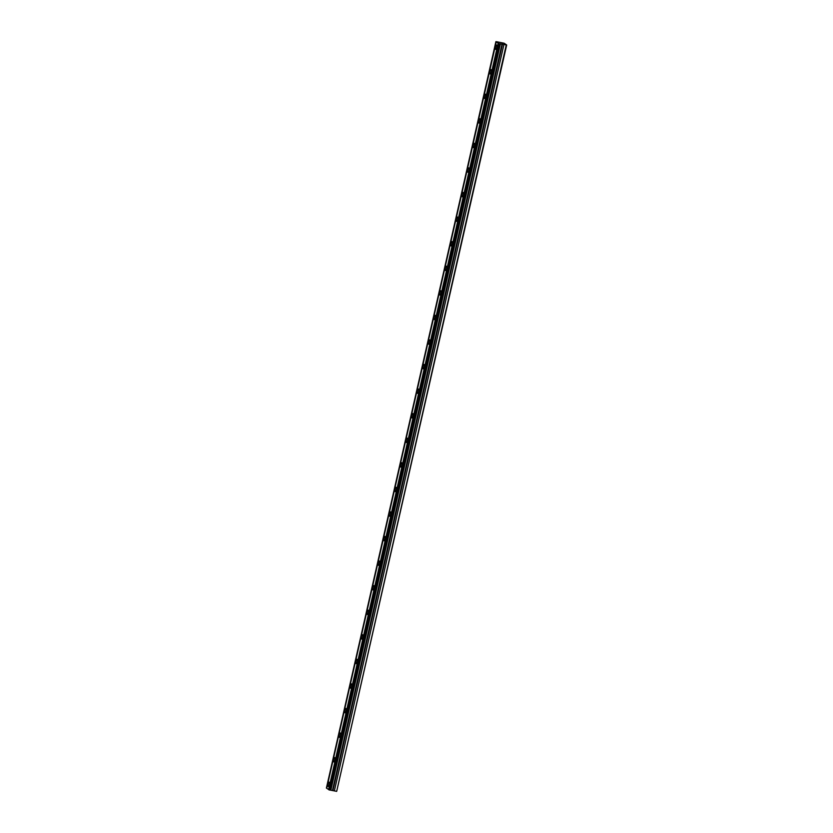 <?xml version="1.0" encoding="UTF-8"?>
<svg xmlns="http://www.w3.org/2000/svg" width="833" height="833" viewBox="0 0 833 833"><rect width="100%" height="100%" fill="white"/><g stroke="black" fill="none" stroke-linecap="round" stroke-linejoin="round"><path stroke-width="1.25" d="M496.843 41.775L504.152 43.222L506.683 44.992L498.561 43.524L328.993 789.882L498.582 43.451L495.885 41.65L496.843 41.775M496.77 47.616A2.228 0.666 -79.5 0 0 496.583 45.013A2.228 0.666 -79.5 0 0 495.583 46.783A2.228 0.666 -79.5 0 0 495.77 49.386A2.228 0.666 -79.5 0 0 496.77 47.616M329.295 784.748A2.228 0.666 -79.5 0 0 329.108 782.145A2.228 0.666 -79.5 0 0 328.108 783.915A2.228 0.666 -79.5 0 0 328.296 786.519A2.228 0.666 -79.5 0 0 329.295 784.748M334.876 760.175A2.228 0.666 -79.5 0 0 334.689 757.572A2.228 0.666 -79.5 0 0 333.689 759.352A2.228 0.666 -79.5 0 0 333.877 761.945A2.228 0.666 -79.5 0 0 334.876 760.175M340.458 735.601A2.228 0.666 -79.5 0 0 340.27 733.009A2.228 0.666 -79.5 0 0 339.27 734.779A2.228 0.666 -79.5 0 0 339.458 737.382A2.228 0.666 -79.5 0 0 340.458 735.601M346.039 711.038A2.228 0.666 -79.5 0 0 345.851 708.435A2.228 0.666 -79.5 0 0 344.852 710.205A2.228 0.666 -79.5 0 0 345.049 712.809A2.228 0.666 -79.5 0 0 346.039 711.038M351.62 686.465A2.228 0.666 -79.5 0 0 351.432 683.862A2.228 0.666 -79.5 0 0 350.433 685.632A2.228 0.666 -79.5 0 0 350.631 688.235A2.228 0.666 -79.5 0 0 351.62 686.465M357.211 661.891A2.228 0.666 -79.5 0 0 357.013 659.288A2.228 0.666 -79.5 0 0 356.024 661.058A2.228 0.666 -79.5 0 0 356.212 663.662A2.228 0.666 -79.5 0 0 357.211 661.891M362.792 637.318A2.228 0.666 -79.5 0 0 362.605 634.725A2.228 0.666 -79.5 0 0 361.605 636.495A2.228 0.666 -79.5 0 0 361.793 639.098A2.228 0.666 -79.5 0 0 362.792 637.318M368.373 612.755A2.228 0.666 -79.5 0 0 368.186 610.152A2.228 0.666 -79.5 0 0 367.186 611.922A2.228 0.666 -79.5 0 0 367.374 614.525A2.228 0.666 -79.5 0 0 368.373 612.755M373.955 588.181A2.228 0.666 -79.5 0 0 373.767 585.578A2.228 0.666 -79.5 0 0 372.767 587.348A2.228 0.666 -79.5 0 0 372.955 589.951A2.228 0.666 -79.5 0 0 373.955 588.181M379.536 563.608A2.228 0.666 -79.5 0 0 379.348 561.005A2.228 0.666 -79.5 0 0 378.349 562.775A2.228 0.666 -79.5 0 0 378.536 565.378A2.228 0.666 -79.5 0 0 379.536 563.608M385.117 539.034A2.228 0.666 -79.5 0 0 384.929 536.431A2.228 0.666 -79.5 0 0 383.93 538.212A2.228 0.666 -79.5 0 0 384.117 540.804A2.228 0.666 -79.5 0 0 385.117 539.034M390.698 514.461A2.228 0.666 -79.5 0 0 390.51 511.868A2.228 0.666 -79.5 0 0 389.511 513.638A2.228 0.666 -79.5 0 0 389.709 516.241A2.228 0.666 -79.5 0 0 390.698 514.461M396.279 489.898A2.228 0.666 -79.5 0 0 396.091 487.295A2.228 0.666 -79.5 0 0 395.102 489.065A2.228 0.666 -79.5 0 0 395.29 491.668A2.228 0.666 -79.5 0 0 396.279 489.898M401.87 465.324A2.228 0.666 -79.5 0 0 401.673 462.721A2.228 0.666 -79.5 0 0 400.683 464.491A2.228 0.666 -79.5 0 0 400.871 467.094A2.228 0.666 -79.5 0 0 401.87 465.324M407.452 440.751A2.228 0.666 -79.5 0 0 407.264 438.148A2.228 0.666 -79.5 0 0 406.265 439.918A2.228 0.666 -79.5 0 0 406.452 442.521A2.228 0.666 -79.5 0 0 407.452 440.751M413.033 416.177A2.228 0.666 -79.5 0 0 412.845 413.584A2.228 0.666 -79.5 0 0 411.846 415.355A2.228 0.666 -79.5 0 0 412.033 417.947A2.228 0.666 -79.5 0 0 413.033 416.177M418.614 391.614A2.228 0.666 -79.5 0 0 418.426 389.011A2.228 0.666 -79.5 0 0 417.427 390.781A2.228 0.666 -79.5 0 0 417.614 393.384A2.228 0.666 -79.5 0 0 418.614 391.614M424.195 367.041A2.228 0.666 -79.5 0 0 424.007 364.438A2.228 0.666 -79.5 0 0 423.008 366.208A2.228 0.666 -79.5 0 0 423.195 368.811A2.228 0.666 -79.5 0 0 424.195 367.041M429.776 342.467A2.228 0.666 -79.5 0 0 429.589 339.864A2.228 0.666 -79.5 0 0 428.589 341.634A2.228 0.666 -79.5 0 0 428.776 344.237A2.228 0.666 -79.5 0 0 429.776 342.467M435.357 317.894A2.228 0.666 -79.5 0 0 435.17 315.291A2.228 0.666 -79.5 0 0 434.17 317.071A2.228 0.666 -79.5 0 0 434.368 319.664A2.228 0.666 -79.5 0 0 435.357 317.894M440.949 293.32A2.228 0.666 -79.5 0 0 440.751 290.727A2.228 0.666 -79.5 0 0 439.762 292.498A2.228 0.666 -79.5 0 0 439.949 295.101A2.228 0.666 -79.5 0 0 440.949 293.32M446.53 268.757A2.228 0.666 -79.5 0 0 446.332 266.154A2.228 0.666 -79.5 0 0 445.343 267.924A2.228 0.666 -79.5 0 0 445.53 270.527A2.228 0.666 -79.5 0 0 446.53 268.757M452.111 244.184A2.228 0.666 -79.5 0 0 451.923 241.58A2.228 0.666 -79.5 0 0 450.924 243.351A2.228 0.666 -79.5 0 0 451.111 245.954A2.228 0.666 -79.5 0 0 452.111 244.184M457.692 219.61A2.228 0.666 -79.5 0 0 457.504 217.007A2.228 0.666 -79.5 0 0 456.505 218.777A2.228 0.666 -79.5 0 0 456.692 221.38A2.228 0.666 -79.5 0 0 457.692 219.61M463.273 195.037A2.228 0.666 -79.5 0 0 463.086 192.444A2.228 0.666 -79.5 0 0 462.086 194.214A2.228 0.666 -79.5 0 0 462.273 196.807A2.228 0.666 -79.5 0 0 463.273 195.037M468.854 170.473A2.228 0.666 -79.5 0 0 468.667 167.87A2.228 0.666 -79.5 0 0 467.667 169.64A2.228 0.666 -79.5 0 0 467.854 172.244A2.228 0.666 -79.5 0 0 468.854 170.473M474.435 145.9A2.228 0.666 -79.5 0 0 474.248 143.297A2.228 0.666 -79.5 0 0 473.248 145.067A2.228 0.666 -79.5 0 0 473.446 147.67A2.228 0.666 -79.5 0 0 474.435 145.9M480.016 121.326A2.228 0.666 -79.5 0 0 479.829 118.723A2.228 0.666 -79.5 0 0 478.829 120.493A2.228 0.666 -79.5 0 0 479.027 123.097A2.228 0.666 -79.5 0 0 480.016 121.326M485.608 96.753A2.228 0.666 -79.5 0 0 485.41 94.15A2.228 0.666 -79.5 0 0 484.421 95.93A2.228 0.666 -79.5 0 0 484.608 98.523A2.228 0.666 -79.5 0 0 485.608 96.753M491.189 72.179A2.228 0.666 -79.5 0 0 490.991 69.587A2.228 0.666 -79.5 0 0 490.002 71.357A2.228 0.666 -79.5 0 0 490.189 73.96A2.228 0.666 -79.5 0 0 491.189 72.179M506.245 45.003L336.678 791.35L506.683 44.992M326.734 788.185L495.885 41.65M336.678 791.35L328.993 789.882M328.941 789.736L326.713 788.289L496.281 41.931M326.39 788.06L495.958 41.702M498.155 43.243L328.598 789.601M329.451 790.017L499.019 43.66M499.727 43.795L330.16 790.142M500.425 43.837L330.857 790.184M502.06 43.972L332.492 790.33M503.923 44.566L334.356 790.923M332.95 790.423L502.518 44.076"/></g></svg>
